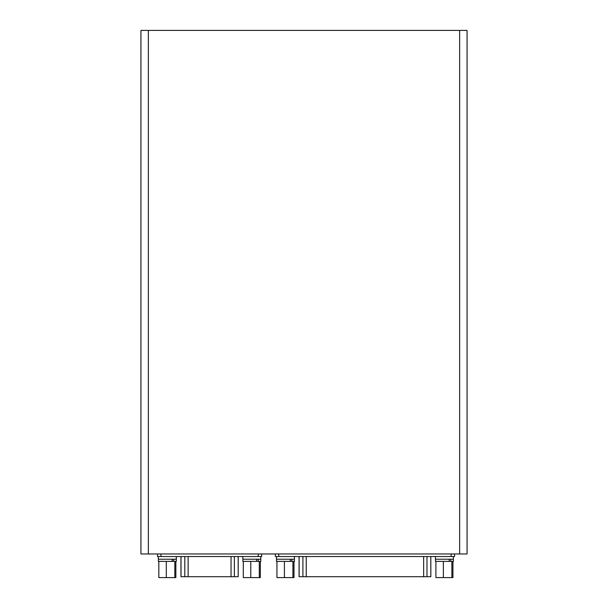 <?xml version="1.0" encoding="UTF-8"?>
<svg xmlns="http://www.w3.org/2000/svg" width="608" height="608" viewBox="0 0 608 608"><rect width="100%" height="100%" fill="white"/><g stroke="black" fill="none" stroke-linecap="round" stroke-linejoin="round"><path stroke-width="0.91" d="M140.927 30.4L140.927 553.964L467.073 553.964L467.073 30.4L140.927 30.4M261.622 553.964L261.622 556.533L157.548 556.533L157.548 553.964M181.017 556.533L181.017 576.703L238.207 576.703L238.161 556.533M299.121 556.533L299.121 576.703L430.829 576.703L430.776 556.533M454.548 553.964L454.548 556.533L454.548 553.964M275.348 553.964L275.348 556.533L454.548 556.533M300.124 576.703L429.78 576.703M175.864 561.382L175.864 577.6L174.823 577.6L174.823 561.382L172.193 561.382L173.706 561.382L173.706 559.231L176.32 559.231L176.32 556.533M174.823 577.6L166.303 577.6L166.303 561.382M166.303 577.6L158.832 577.6L158.832 561.382M174.823 561.382L176.32 561.382L176.32 559.231L158.376 559.231L172.193 559.231L172.193 561.382L158.376 561.382L158.376 556.533M260.346 561.382L260.346 577.6L259.297 577.6L259.297 561.382L256.667 561.382L258.187 561.382L258.187 559.231L260.794 559.231L260.794 556.533M259.297 577.6L250.777 577.6L250.777 561.382M250.777 577.6L243.306 577.6L243.306 561.382M259.297 561.382L260.794 561.382L260.794 559.231L242.858 559.231L256.667 559.231L256.667 561.382L242.858 561.382L242.858 556.533M293.983 561.382L293.983 577.6L292.934 577.6L292.934 561.382L290.305 561.382L291.825 561.382L291.825 559.231L294.432 559.231L294.432 556.533M292.934 577.6L284.415 577.6L284.415 561.382M284.415 577.6L276.944 577.6L276.944 561.382M292.934 561.382L294.432 561.382L294.432 559.231L276.496 559.231L290.305 559.231L290.305 561.382L276.496 561.382L276.496 556.533M452.937 561.382L452.937 577.6L451.888 577.6L451.888 561.382L449.259 561.382L450.779 561.382L450.779 559.231L453.386 559.231L453.386 556.533M451.888 577.6L443.369 577.6L443.369 561.382M443.369 577.6L435.898 577.6L435.898 561.382M451.888 561.382L453.386 561.382L453.386 559.231L435.45 559.231L449.259 559.231L449.259 561.382L435.45 561.382L435.45 556.533M148.36 30.4L148.36 553.964M459.64 553.964L459.64 30.4M258.248 553.964L258.248 556.533M160.93 553.964L160.93 556.533M184.809 576.703L184.809 556.533M188.13 576.703L188.13 556.533M231.04 576.703L231.04 556.533M234.369 576.703L234.369 556.533M278.73 553.964L278.73 556.533M451.166 553.964L451.166 556.533M302.913 576.703L302.913 556.533M306.242 576.81L306.242 556.533M423.654 576.81L423.654 556.533M426.983 576.703L426.983 556.533M238.207 576.703L238.207 556.533M180.964 576.703L180.964 556.533M430.829 576.703L430.829 556.533M299.075 576.703L299.075 556.533"/></g></svg>
